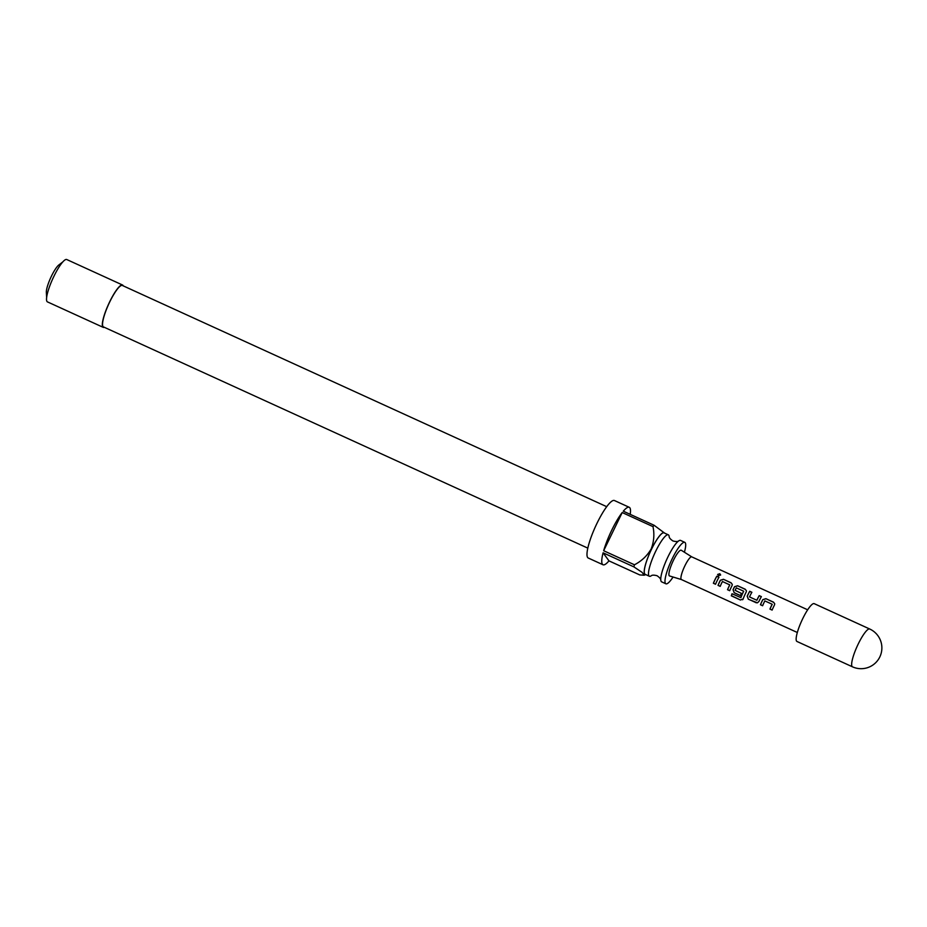 <?xml version="1.0" encoding="UTF-8"?>
<svg xmlns="http://www.w3.org/2000/svg" width="927" height="927" viewBox="0 0 927 927"><rect width="100%" height="100%" fill="white"/><g stroke="black" fill="none" stroke-linecap="round" stroke-linejoin="round"><path stroke-width="1.39" d="M720.603 575.064L719.758 573.952L717.637 574.531M718.471 575.725L720.638 574.949L719.804 573.72L717.649 574.439L718.471 575.725M665.876 583.79L661.646 581.855A22.781 4.658 -65.5 0 1 660.8 580.244A22.781 4.658 -65.5 0 1 667.973 556.837A22.781 4.658 -65.5 0 1 678.796 540.835A22.781 4.658 -65.5 0 1 680.569 540.418L684.798 542.353A22.781 4.658 114.5 0 0 672.202 558.772A22.781 4.658 114.5 0 0 665.876 583.79A22.781 4.658 114.5 0 0 673.072 577.023M869.723 629.016L814.219 603.662A20.776 4.253 114.5 0 0 802.226 619.711A20.776 4.253 114.5 0 0 796.571 641.136A20.776 4.253 114.5 0 0 796.953 641.461L852.458 666.814A20.776 20.776 0 0 0 879.793 656.988A20.776 20.776 0 0 0 869.723 629.016A20.776 4.253 114.5 0 0 858.24 643.987A20.776 4.253 114.5 0 0 852.075 666.49A20.776 4.253 114.5 0 0 852.458 666.814M691.82 556.895A12.468 2.549 114.5 0 0 691.762 556.86A12.468 2.549 114.5 0 0 684.555 566.501A12.468 2.549 114.5 0 0 681.171 579.352A12.468 2.549 114.5 0 0 681.403 579.549A12.468 2.549 114.5 0 0 681.472 579.572L669.537 575.957A14.125 2.897 -65.5 0 1 669.201 575.702A14.125 2.897 -65.5 0 1 673.129 560.962A14.125 2.897 -65.5 0 1 681.275 550.256L691.797 556.884M678.796 540.835C677.915 541.716 675.957 541.75 672.921 540.951C670.325 539.178 669.074 537.672 669.155 536.443A22.781 4.658 114.5 0 0 668.309 534.821A22.781 4.658 114.5 0 0 655.713 551.241A22.781 4.658 114.5 0 0 649.387 576.258A22.781 4.658 114.5 0 0 651.16 575.841C652.04 574.96 653.998 574.925 657.034 575.725C659.63 577.498 660.881 579.004 660.8 580.244M664.589 533.129A22.943 4.693 114.5 0 0 651.461 549.282A22.943 4.693 114.5 0 0 645.667 574.555M629.259 507.301L614.45 500.534A31.588 6.466 114.5 0 0 596.988 523.315A31.588 6.466 114.5 0 0 588.205 557.996L603.013 564.763A31.588 6.466 -65.5 0 0 608.969 560.87L639.757 574.925L644.149 575.227L642.11 572.365L633.883 566.872A31.588 6.466 -65.5 0 1 634.45 564.786C641.519 561.125 647.081 555.887 651.125 549.085C653.952 541.774 654.578 534.288 652.99 526.617A31.588 6.466 -65.5 0 1 654.091 525.261L623.303 511.194A31.588 6.466 -65.5 0 1 629.259 507.301A31.588 6.466 -65.5 0 1 630.209 514.358M603.013 564.763A31.588 6.466 -65.5 0 1 603.095 552.805L633.883 566.872M634.45 564.786L603.662 550.731A31.588 6.466 -65.5 0 1 611.797 530.07A31.588 6.466 -65.5 0 1 622.202 512.55L652.99 526.617M668.309 534.821L664.08 532.886A22.781 4.658 114.5 0 0 651.484 549.305A22.781 4.658 114.5 0 0 645.157 574.323L649.387 576.258M587.799 548.124L103.43 326.895A22.781 4.658 -65.5 0 1 109.757 301.889A22.781 4.658 -65.5 0 1 122.352 285.47L606.721 506.687M122.561 285.018L66.767 259.537A23.279 4.762 114.5 0 0 53.905 276.316A23.279 4.762 114.5 0 0 47.428 301.878L103.221 327.358A23.279 4.762 -65.5 0 1 109.687 301.796A23.279 4.762 -65.5 0 1 122.561 285.018A23.279 4.762 -65.5 0 1 123.245 285.875M104.322 327.312A23.279 4.762 -65.5 0 1 103.221 327.358M46.64 297.347L46.35 292.318A16.13 3.302 -65.5 0 1 51.472 276.095A16.13 3.302 -65.5 0 1 58.841 264.971L62.827 261.889M684.404 552.225A22.781 4.658 114.5 0 0 684.798 542.353M654.091 525.261L664.671 533.164M608.969 560.87L603.095 552.805M603.662 550.731L622.202 512.55M764.845 600.905L772.168 604.242A12.468 2.549 114.5 0 0 769.943 609.097L772.121 610.093A12.468 2.549 114.5 0 1 774.497 604.96L774.729 603.79L773.5 602.144L765.887 598.668L762.817 599.63A12.468 2.549 114.5 0 0 760.441 604.752L762.62 605.748A12.468 2.549 114.5 0 1 764.845 600.905M755.945 602.701L757.405 602.817L758.877 601.553A12.468 2.549 114.5 0 1 761.38 596.617L759.213 595.621A12.468 2.549 114.5 0 0 756.826 600.256L749.503 596.918A12.468 2.549 114.5 0 1 751.89 592.272L749.711 591.275A12.468 2.549 114.5 0 0 747.197 596.212L748.332 599.224L757.417 602.817M743.13 598.993A12.468 2.549 114.5 0 1 746.212 592.04L746.444 590.87L745.215 589.224L737.591 585.748L734.532 586.71A12.468 2.549 114.5 0 0 733.048 589.757L734.196 592.759L740.43 595.609A12.468 2.549 114.5 0 1 741.391 593.384L735.123 590.348A12.468 2.549 114.5 0 1 736.328 587.869L743.651 591.217A12.468 2.549 114.5 0 0 740.824 597.602L732.017 593.743A12.468 2.549 114.5 0 0 731.31 595.829L740.441 600.012L743.13 598.993L742.62 599.769M722.423 581.519L729.746 584.867A12.468 2.549 114.5 0 0 727.521 589.711L729.7 590.708A12.468 2.549 114.5 0 1 732.063 585.586L732.295 584.416L731.067 582.77L723.454 579.294L720.395 580.244A12.468 2.549 114.5 0 0 718.019 585.377L720.198 586.374A12.468 2.549 114.5 0 1 722.423 581.519M718.958 577.231L716.78 576.246A12.468 2.549 114.5 0 0 713.373 583.257L715.551 584.253A12.468 2.549 114.5 0 1 718.958 577.231M718.888 577.359L716.78 576.246M716.78 576.397A12.132 2.48 114.5 0 0 713.466 583.222L713.373 583.257M713.466 583.222L715.574 584.184M727.521 589.711L727.614 589.688A12.132 2.48 114.5 0 1 729.769 584.96L729.746 584.867M727.614 589.688L729.723 590.65M732.295 584.462L731.067 582.77M731.067 582.921L723.454 579.294M723.454 579.445L720.395 580.244M720.418 580.348A12.132 2.48 114.5 0 0 718.112 585.343L718.019 585.377M718.112 585.343L720.221 586.304M732.087 593.778A12.132 2.48 114.5 0 0 731.438 595.702L731.31 595.829M731.438 595.702L740.441 600.012M740.569 599.873L743.245 598.912M746.444 590.928L745.215 589.224M745.215 589.375L737.591 585.748M737.591 585.899L734.532 586.71M734.555 586.814A12.132 2.48 114.5 0 0 733.118 589.781L733.048 589.757M733.118 589.781L734.196 592.759M734.277 592.735L740.453 595.551M740.824 597.602L740.928 597.533A12.132 2.48 114.5 0 1 743.674 591.31L743.651 591.217M751.809 592.399L749.711 591.438A12.132 2.48 114.5 0 0 747.255 596.235L748.332 599.224M748.425 599.19L756.038 602.666M761.31 596.733L759.213 595.621M759.213 595.771A12.132 2.48 114.5 0 0 756.895 600.29L756.826 600.256M769.943 609.097L770.036 609.062A12.132 2.48 114.5 0 1 772.203 604.346L772.168 604.242M770.036 609.062L772.145 610.024M774.729 603.836L773.5 602.144M773.5 602.295L765.887 598.668M765.876 598.819L762.817 599.63M762.84 599.723A12.132 2.48 114.5 0 0 760.534 604.717L760.441 604.752M760.534 604.717L762.643 605.69M681.403 579.549L797.313 632.492M645.748 574.601L644.149 575.238M691.762 556.86L807.672 609.804"/></g></svg>
